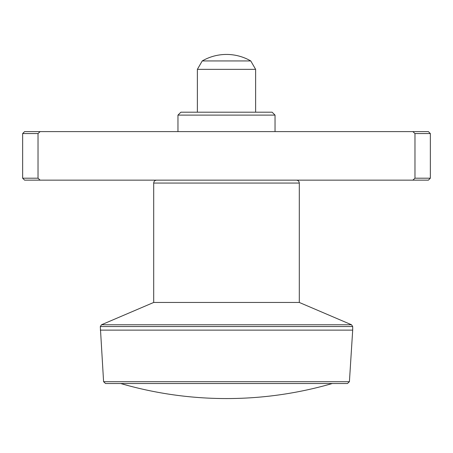 <?xml version="1.0" encoding="UTF-8"?>
<svg xmlns="http://www.w3.org/2000/svg" width="453" height="453" viewBox="0 0 453 453"><rect width="100%" height="100%" fill="white"/><g stroke="black" fill="none" stroke-linecap="round" stroke-linejoin="round"><path stroke-width="0.68" d="M153.697 183.063L153.697 302.457L299.303 302.457L299.303 183.063L153.697 183.063C153.867 181.291 154.841 180.322 156.608 180.147M250.769 60.945L202.231 60.945L197.378 69.349L255.622 69.349L250.769 60.945A48.533 48.533 0 0 0 202.231 60.945M38.024 178.205L40.124 180.147L24.592 180.147L22.65 178.205L38.024 178.205L38.024 133.556L22.65 133.556L24.592 131.613L40.124 131.613L38.024 133.556M412.876 131.613L428.408 131.613L430.35 133.556L414.976 133.556L412.876 131.613L40.124 131.613M414.976 133.556L414.976 178.205L412.876 180.147L40.124 180.147M414.976 178.205L430.35 178.205L430.35 133.556M412.876 180.147L428.408 180.147L430.35 178.205M352.694 330.124L349.41 381.692L347.474 383.515L105.526 383.515L103.59 381.692L100.306 326.551L101.483 324.767L351.517 324.767L352.694 326.551L352.694 330.124L100.306 330.124M299.303 302.457L351.517 324.767M296.392 180.147C298.159 180.322 299.133 181.291 299.303 183.063M275.033 115.113L272.123 112.197L180.877 112.197L177.967 115.113L275.033 115.113L275.033 131.613M255.622 112.197L255.622 69.349M349.41 381.692L103.59 381.692M100.306 326.551L352.694 326.551M120.691 383.515A379.557 379.557 0 0 0 332.309 383.515M22.65 178.205L22.65 133.556M153.697 302.457L101.483 324.767M177.967 131.613L177.967 115.113M197.378 112.197L197.378 69.349"/></g></svg>
